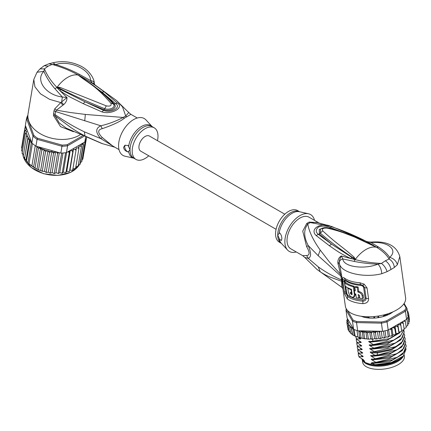 <?xml version="1.0" encoding="UTF-8"?>
<svg xmlns="http://www.w3.org/2000/svg" width="431" height="431" viewBox="0 0 431 431"><rect width="100%" height="100%" fill="white"/><g stroke="black" fill="none" stroke-linecap="round" stroke-linejoin="round"><path stroke-width="0.65" d="M404.208 355.069L404.375 356.238A21.087 9.875 172 0 1 399.418 363.883A21.087 9.875 172 0 1 398.174 364.653A21.087 9.875 172 0 1 376.047 369.275A21.087 9.875 172 0 1 362.611 362.099L362.293 359.82M362.509 360.133A21.087 9.875 -8 0 0 376.872 366.156A21.087 9.875 -8 0 0 397.727 361.464A21.087 9.875 -8 0 0 398.971 360.688A21.087 9.875 -8 0 0 403.491 355.861M374.243 316.532L373.914 317.669M377.971 316.09L378.784 317.469M373.86 317.297L374.2 317.48M378.353 317.054L378.687 316.785M318.681 222.757L309.049 217.192A18.247 10.533 120 0 0 294.987 222.084A18.247 10.533 120 0 0 287.019 240.444A18.247 10.533 120 0 0 290.801 248.8L302.648 255.637L306.635 255.529C309.9 255.314 309.9 252.356 306.635 246.661L302.745 231.167L306.716 223.517A8.108 4.213 -124.5 0 0 307.831 224.045C308.984 231.436 313.1 240.105 320.185 250.045L329.543 262.145L340.452 274.138L341.551 279.972C333.066 276.298 325.303 271.918 318.256 266.848L308.213 258.347C311.338 257.183 311.338 252.916 308.213 245.535C303.666 236.931 303.537 229.766 307.831 224.045A18.404 10.624 -60 0 1 310.325 222.601L316.586 222.331L331.773 226.512L310.325 222.601A8.108 5.107 65 0 1 309.189 222.089L318.046 222.622M306.635 246.661L308.213 245.535L318.202 255.707L341.912 276.977L339.369 263.406C340.501 272.656 363.791 278.367 381.78 273.696L387.081 271.665L390.992 269.526L394.338 267.473L397.377 264.693L399.812 256.526L405.609 297.832A30.412 14.245 -8 0 1 396.665 309.97A30.412 14.245 -8 0 1 364.75 316.64A30.412 14.245 -8 0 1 345.371 306.279L342.904 288.711L341.912 276.977M367.045 287.924L364.12 284.115L362.988 285.376L364.588 287.552L366.091 298.268C366.091 300.078 365.014 301.037 362.859 301.14A29.599 13.862 172 0 1 347.698 296.539L346.104 293.597L344.315 281.562L344.261 280.441L345.366 279.924A29.599 13.862 -8 0 0 360.531 284.519L362.988 285.376L362.573 286.012L363.613 287.364A2.026 0.948 172 0 1 364.588 287.552A4.057 1.896 172 0 0 367.045 287.924L368.548 298.64C368.661 301.705 366.77 303.381 362.875 303.656A30.412 14.245 172 0 1 347.294 298.931L344.606 293.797L342.494 278.755C342.57 277.429 343.195 277.198 344.364 278.054A30.412 14.245 -8 0 0 359.944 282.779L364.12 284.115M341.444 274.288L340.452 274.138L337.845 262.91C337.78 259.64 338.949 257.329 341.357 255.966L350.92 258.595C340.178 253.487 337.284 251.187 329.376 245.74L316.209 235.585C308.666 228.683 322.404 221.421 331.531 226.738C336.816 228.435 343.06 230.806 350.268 233.85L348.544 234.437M331.773 226.512L366.533 241.43L376.317 247.216L354.422 236.985L344.25 233.058C339.245 231.237 333.578 229.604 327.264 228.155C323.315 227.81 321.785 228.694 322.674 230.806C337.802 244.819 342.268 246.575 354.023 257.14L355.424 259.284L354.045 261.385L342.823 258.95C340.679 259.424 339.493 260.631 339.278 262.576L339.369 263.406L338.023 264.138M361.9 240.121L372.777 245.347L373.688 245.428C364.621 240.417 361.604 238.839 350.268 233.85M397.377 264.693C396.208 260.879 393.622 258.438 389.624 257.382C398.389 250.109 388.353 241.112 371.177 242.583L371.398 242.087C368.112 241.99 366.512 241.786 366.592 241.462L371.177 242.583L378.693 247.152C383.574 250.303 387.221 253.708 389.624 257.382L389.112 258.999C392.145 260.863 393.886 263.691 394.338 267.473M375.029 246.559L376.597 247.297C382.335 250.777 386.505 254.673 389.112 258.999L385.346 260.793C388.353 262.802 390.238 265.711 390.992 269.526M306.635 255.529L308.213 258.347L304.782 257.452L302.648 255.637M316.747 269.246L320.233 271.805C323.223 273.777 326.342 275.468 329.586 276.891L341.648 281.298L341.783 287.267L342.909 288.727M342.435 280.613L341.551 279.972L341.648 281.298L342.634 282.434M296.28 251.963A21.286 12.289 -60 0 1 287.563 250.055A21.286 12.289 -60 0 1 284.869 241.689A21.286 12.289 -60 0 1 292.951 221.615A21.286 12.289 -60 0 1 308.521 213.765A21.286 12.289 -60 0 1 314.528 220.36M279.638 232.923L277.715 235.073A18.247 10.533 -60 0 1 277.715 234.857A18.247 10.533 -60 0 1 285.688 216.696A18.247 10.533 -60 0 1 299.626 211.756L297.579 210.57A18.247 10.533 120 0 0 283.517 215.462A18.247 10.533 120 0 0 275.549 233.823A18.247 10.533 120 0 0 279.331 242.179L281.384 243.364A18.247 10.533 -60 0 1 277.715 235.073L279.638 239.442L281.378 240.439L281.858 238.79C281.809 236.285 281.071 234.329 279.638 232.923M281.626 240.159A4.057 2.344 60 0 1 279.638 239.442M385.346 260.793L381.44 263.427C372.131 262.975 363.403 261.703 355.263 259.618L331.52 244.102L318.234 234.313C315.508 231.997 315.611 229.551 318.552 226.981C322.404 225.661 326.245 225.828 330.076 227.482L347.51 234.006M354.023 257.14L353.296 257.932L355.171 259.467L350.92 258.595L351.669 257.566M355.365 259.505L353.296 257.932C340.91 249.802 329.941 241.57 320.4 233.236L320.481 229.303C320.389 228.769 324.662 226.781 328.212 227.929L327.264 228.155M355.122 259.467L353.975 259.494M387.081 271.665C385.944 268.104 384.064 265.356 381.44 263.427L377.895 264.155C364.47 269.687 343.41 267.064 342.823 258.95L341.357 255.966C340.005 258.293 339.31 260.496 339.278 262.576L337.845 262.91M354.045 261.385C362.029 262.964 369.981 263.885 377.895 264.155C380.126 266.234 381.419 269.413 381.78 273.696M329.376 245.74L331.52 244.102L319.403 234.055L322.674 230.806M316.209 235.585L318.234 234.313L319.403 234.055L319.279 229.432L324.818 227.616M331.531 226.738L329.451 228.241M375.945 246.818L372.777 245.347M376.522 247.286L373.952 246.031M366.592 241.462L366.91 241.602M359.944 282.779L360.822 285.392L362.573 286.012M363.613 287.364L365.116 298.08C365.068 299.238 364.314 299.841 362.854 299.879L362.875 303.656M347.294 298.931L347.903 295.343L346.772 293.403L345.727 286.507M345.172 282.58L345.059 281.195L345.867 280.856A29.195 13.673 172 0 0 360.822 285.392M354.794 287.1L355.672 286.593A29.195 13.673 -8 0 0 358.123 287.003L357.218 287.525A30.412 14.245 172 0 1 354.794 287.1L355.316 290.828A30.412 14.245 172 0 1 354.304 290.602L354.751 293.797A30.412 14.245 -8 0 0 355.764 294.017L356.286 297.746A30.412 14.245 -8 0 0 358.716 298.166L358.193 294.443L359.476 295.655L359.847 298.317A30.412 14.245 -8 0 0 362.579 298.57L362.207 295.908C361.674 293.856 360.219 292.563 357.854 292.029L358.754 291.507L358.123 287.003M362.579 298.57L363.532 298.015L363.161 295.354C362.686 293.36 361.216 292.078 358.754 291.507M358.716 298.166L359.616 297.649L359.265 295.133M354.304 290.602L355.176 290.101A29.195 13.673 -8 0 0 355.214 290.106M348.296 288.027L347.844 288.291L348.442 292.547L350.328 296.523L353.425 297.406L354.287 296.911L355.316 294.874L355.236 293.904M354.735 290.354L354.158 286.254L353.291 286.76A30.412 14.245 172 0 1 344.687 282.865L345.587 282.343A29.195 13.673 -8 0 0 354.158 286.254M351.432 289.443L351.044 289.664L351.497 292.859A30.412 14.245 -8 0 1 350.231 292.38L350.376 293.446L351.211 292.757M351.238 292.945L352.095 294.276M357.218 287.525L357.854 292.029M353.291 286.76L354.411 294.739L355.279 294.238M353.425 297.406L354.411 294.739M351.044 289.664A30.412 14.245 172 0 1 347.844 288.291M351.879 292.633L351.497 292.859M344.687 282.865L345.134 286.06A30.412 14.245 -8 0 0 351.41 289.282L352.095 294.249L351.831 294.815L350.376 293.446M347.494 310.476L353.086 320.098A30.412 14.245 -8 0 0 356.814 321.494L381.36 322.038A30.412 14.245 -8 0 0 386.505 320.842L404.644 310.368A30.412 14.245 -8 0 0 406.061 307.777L403.815 303.92M392.991 311.839A20.074 9.401 172 0 1 390.351 313.655A20.074 9.401 172 0 1 361.313 316.273M347.72 319.107L346.815 320.303L347.472 319.894L348.383 320.255L347.106 318.056L345.964 309.894L352.45 321.068L353.086 320.098M396.073 333.486L395.082 326.391L396.773 326.299L397.969 326.951L398.896 332.813L398.357 333.249L396.073 333.486L395.803 334.316L395.529 334.144L395.103 334.742L392.91 334.822L392.42 335.652L392.005 335.48L391.079 336.105L389.495 335.975L388.8 336.794L388.25 336.611L387.388 337.171L385.896 336.934L385.002 337.726L384.328 337.527L383.542 338.017L382.173 337.678L381.101 338.427L380.304 338.2L379.614 338.631L378.391 338.195L377.152 338.89L374.555 338.669L372.88 339.213L372.233 338.798L369.135 339.159L368.327 338.712L367.762 339.084L359.75 337.812L358.791 330.986L357.676 330.755A31.221 14.622 172 0 1 357.008 330.55A31.221 14.622 -8 0 1 354.163 329.489A31.221 14.622 172 0 1 353.598 329.23L352.45 321.068A31.221 14.622 -8 0 0 356.529 322.593L356.814 321.494M357.676 330.755L356.529 322.593L381.419 323.148L381.36 322.038M388.186 329.995L387.038 321.838L405.436 311.214L406.578 319.376L388.186 329.995A31.221 14.622 172 0 1 387.35 330.227A31.221 14.622 172 0 1 383.428 331.137A31.221 14.622 172 0 1 382.561 331.304L381.419 323.148A31.221 14.622 -8 0 0 387.038 321.838L386.505 320.842M406.578 319.376A31.221 14.622 172 0 0 406.88 318.951A31.221 14.622 172 0 0 407.963 316.974A31.221 14.622 172 0 0 408.13 316.543L406.983 308.386L404.127 303.467M404.644 310.368L405.436 311.214A31.221 14.622 -8 0 0 406.983 308.386L406.061 307.777M346.346 308.973A31.221 14.622 -8 0 0 345.964 309.894L346.686 309.081M388.8 336.794L388.25 336.611L387.35 330.227M389.495 335.975L388.622 329.747M385.896 336.934L385.034 330.798M388.568 336.961L387.388 337.171M385.002 337.726L384.328 337.527L383.428 331.137M382.173 337.678L381.279 331.277M384.716 337.882L383.542 338.017M382.561 331.304L380.212 331.256L379.506 332.522L380.304 338.2M381.101 338.427L379.614 338.631M378.391 338.195L377.411 331.191M380.212 331.256L377.664 331.197L378.617 331.536L379.506 332.522M377.664 331.197L376.155 331.795L375.455 332.953L376.252 338.626M377.152 338.89L375.476 339.014M374.555 338.669L373.564 331.574L375.455 332.953M373.564 331.574L372.422 332.005L371.441 333.125L372.233 338.798M372.88 339.213L371.285 339.116M370.692 338.895L369.696 331.8L371.441 333.125M369.696 331.8L367.53 333.034L368.327 338.712M366.889 338.847L365.892 331.751L367.53 333.034M365.892 331.751L363.802 332.694L364.594 338.367M363.22 338.507L362.229 331.455L363.802 332.694M358.791 330.986L360.305 332.096L362.229 331.455M360.305 332.096L361.103 337.775M359.75 337.812L357.902 336.94C357.04 336.956 356.092 336.6 355.063 335.873L353.474 335.366L350.618 333.147L349.821 327.468L351.292 327.274L352.617 334.601L352.283 334.364L351.292 327.274M357.008 330.55L357.902 336.94M354.163 329.489L355.063 335.873L354.201 335.727L353.231 328.815L353.598 329.23M401.638 331.164L400.652 331.8L398.944 331.994L397.948 324.899L399.656 324.699L400.857 325.286L400.469 323.277L402.161 322.975L403.351 323.492L404.143 329.171L403.842 329.78L401.568 330.356M402.963 321.467L404.24 321.154L405.404 321.607L406.201 327.285L405.97 327.851L404.057 328.541M406.88 318.951L407.78 325.335L407.354 325.642L407.78 325.335L407.737 325.68M407.78 325.335L406.104 326.601M407.963 316.974L408.857 323.363L408.313 323.719L408.857 323.363L408.836 323.643M408.857 323.363L407.672 324.575M407.656 315.422L408.62 315.713L409.418 321.391L408.653 322.517M409.45 319.473L409.245 320.174M395.803 334.316L394.737 328.465L395.082 326.391M392.42 335.652L392.005 335.48L391.208 329.801L391.806 327.91M392.248 335.824L391.079 336.105M347.898 328.497L346.783 322.226L347.548 321.822L348.593 322.178L347.278 324.096L348.21 323.74L348.905 323.977L348.296 325.847L349.913 325.664L349.821 327.468M347.278 324.096L348.113 329.914L349.207 330.836M349.175 331.762L349.616 331.541L349.094 331.525L350.548 332.646M400.857 325.286L401.654 330.96M398.896 332.813L398.944 331.994M397.969 326.951L397.948 324.899M392.91 334.822L391.93 327.835M392.118 327.727L393.568 327.743L394.737 328.465M389.92 328.998L391.208 329.801M405.404 321.607L404.844 320.378M407.71 313.574L408.653 313.784L407.591 312.717M403.351 323.492L402.646 321.65M377.238 331.186L359.675 330.798A30.412 14.245 -8 0 0 365.633 331.778M349.859 325.965A30.412 14.245 -8 0 0 353.075 328.33L348.496 320.443L347.451 321.068L346.783 322.226M348.296 325.847L349.094 331.525M351.82 328.928L353.231 328.815M346.81 320.136L346.982 321.521M353.075 328.33L353.398 328.982M347.408 318.568L347.499 319.22M408.62 315.713L407.764 314.705M407.424 311.796L408.152 311.925L407.004 310.826M408.114 311.78L408.329 313.192M408.653 313.784L409.45 319.463M359.098 337.635L360.348 338.367M359.966 338.125C360.887 338.718 360.93 339.008 360.09 339.008L356.512 338.831L356.577 339.283L360.849 341.912M360.467 341.67C361.388 342.262 361.431 342.559 360.591 342.559L357.008 342.381L357.073 342.834L361.345 345.463M360.962 345.22C361.884 345.813 361.927 346.104 361.086 346.104L357.509 345.931L357.568 346.379L361.841 349.008M361.458 348.765C362.385 349.358 362.423 349.654 361.587 349.654L358.005 349.476L358.069 349.929L362.342 352.558M361.959 352.316C362.88 352.908 362.924 353.204 362.083 353.199L358.506 353.027L358.565 353.474L362.837 356.103M362.455 355.866C363.381 356.453 363.419 356.749 362.579 356.749L359.001 356.572L359.066 357.024L363.338 359.653M362.956 359.411C363.877 360.004 363.92 360.3 363.08 360.294L364.545 360.887L364.723 362.132L365.72 362.713L371.199 364.551L371.026 363.306L374.248 364.513L372.432 363.462C371.5 362.854 371.457 362.563 372.309 362.573L375.886 362.751L392.345 359.928L402.974 353.873L406.223 346.077L404.305 351.895L397.414 357.256L375.821 362.299L375.886 362.751M375.821 362.299L371.931 359.912C371.005 359.309 370.962 359.012 371.808 359.028L375.39 359.206L391.86 356.378L402.484 350.317L405.727 342.526L403.809 348.345L396.999 353.662L375.326 358.754L375.39 359.206M375.326 358.754L371.436 356.367C370.504 355.758 370.461 355.467 371.312 355.478L374.889 355.656L391.353 352.833L401.988 346.766L405.226 338.981L403.54 344.498L397.366 349.638L377.319 355.133L374.83 355.203L374.889 355.656M374.83 355.203L370.94 352.817C370.008 352.213 369.965 351.917 370.816 351.933L376.883 352.041L390.869 349.282L401.466 343.238L404.731 335.431L402.818 341.239L395.981 346.578L374.329 351.658L374.394 352.105M374.329 351.658L370.439 349.266C369.507 348.663 369.469 348.367 370.315 348.383L373.892 348.56L390.367 345.732L401.002 339.66L404.23 331.886L402.301 337.715L395.442 343.049L373.833 348.108L373.892 348.56M373.833 348.108L369.943 345.721C369.011 345.118 368.968 344.822 369.82 344.838L373.397 345.01L389.872 342.182L399.963 336.611L404.133 329.543M403.755 329.839L400.825 335.28L393.745 340.107L373.332 344.563L373.397 345.01M373.332 344.563L369.442 342.171C368.51 341.567 368.473 341.271 369.319 341.287L372.901 341.465L389.376 338.637L400.771 331.778M372.583 339.213L372.901 341.465M405.797 344.558L406.223 346.077M405.302 341.007L405.727 342.526M404.305 333.912L404.731 335.431M404.806 337.462L405.226 338.981M403.809 330.361L404.23 331.886M401.622 330.739L401.94 330.291M359.001 356.572L358.285 354.611L358.323 353.027M360.973 355.009L362.579 356.749M358.005 349.476L357.288 347.515L357.326 345.931M359.977 347.914L361.587 349.654M371.931 359.912L389.285 358.172L402.08 350.689M406.169 348.819L403.33 356.022L391.413 362.514L375.687 364.642L374.248 364.513M372.432 363.462L389.78 361.717L402.581 354.239M362.913 360.278L362.369 359.675L363.08 360.294M358.506 353.027L357.789 351.066L357.822 349.482M360.472 351.464L362.083 353.199M371.436 356.367L388.784 354.621L401.584 347.144M370.94 352.817L377.518 352.973L391.477 349.967L401.089 343.593M358.285 354.611L359.066 357.024M357.288 347.515L358.069 349.929M357.789 351.066L358.565 353.474M357.509 345.931L356.793 343.97L357.568 346.379M356.793 343.97L356.825 342.386M357.008 342.381L356.292 340.42L357.073 342.834M356.292 340.42L356.329 338.836M356.512 338.831L355.796 336.87L356.577 339.283M355.796 336.87L355.758 336.476M373.752 362.708L392.345 359.928M373.386 359.168L391.208 356.609M372.756 355.613L391.353 352.833M372.389 352.073L377.394 352.084L390.2 349.514M362.369 359.675L361.69 358.694M403.33 356.022L402.904 356.448A23.112 10.823 172 0 1 375.687 364.642M371.888 348.523L389.71 345.964M371.387 344.978L389.22 342.413M370.897 341.427L388.724 338.863M370.439 349.266L387.792 347.526L400.588 340.043M369.943 345.721L387.291 343.976L400.092 336.498M369.442 342.171L386.796 340.431L399.591 332.947M359.476 344.369L361.086 346.104M358.98 340.819L360.591 342.559M358.63 337.5L360.09 339.008M371.199 364.551A21.593 10.112 -8 0 0 397.905 360.354A21.593 10.112 -8 0 0 401.746 357.493A21.593 10.112 -8 0 0 401.794 357.444M361.787 358.856A21.593 10.112 -8 0 0 364.723 362.132M401.746 357.493L401.288 357.951A20.984 9.827 172 0 1 397.56 360.725A20.984 9.827 172 0 1 366.048 362.897A20.984 9.827 172 0 1 365.903 362.816M391.423 312.507L391.569 312.793A19.664 9.213 172 0 1 388.444 314.598L387.744 314.555A0.814 0.377 172 0 0 386.645 314.587A18.247 8.545 -8 0 1 383.951 315.611A0.814 0.377 -8 0 0 383.488 316.031A0.814 0.377 -8 0 0 383.542 316.144L383.396 316.505A19.664 9.213 172 0 1 379.151 317.496L378.666 317.281A0.814 0.377 172 0 0 377.804 317.038M374.711 317.367A0.814 0.377 -8 0 0 373.839 317.787L373.348 318.105A19.664 9.213 172 0 1 369.119 318.013L368.925 317.954M369.119 318.013L369.049 317.496A0.814 0.377 172 0 0 368.591 317.227A18.247 8.545 -8 0 1 365.924 316.774A0.814 0.377 -8 0 0 364.82 316.974L364.12 317.162A19.664 9.213 172 0 1 361.728 316.327M369.049 317.496A0.814 0.377 172 0 1 368.984 317.679L368.898 317.782M358.296 330.96L359.675 330.798M276.082 229.297L140.732 151.152A8.717 5.032 -60 0 1 138.922 147.165A8.717 5.032 -60 0 1 142.731 138.389A8.717 5.032 -60 0 1 149.449 136.051L284.799 214.196M31.856 142.968L31.398 142.295L29.879 141.654L29.448 139.649L27.88 139.078L27.999 136.993L24.594 158.7L28.5 163.451L35.735 168.526L39.076 170.1L42.308 171.032L41.818 171.139L44.474 171.43L46.214 172.12L49.5 152.499L47.954 150.618L45.594 151.405L43.892 149.584A30.412 20.343 -170.5 0 1 37.933 146.712L35.935 146.152A31.221 20.882 9.5 0 1 35.267 145.7A31.221 20.882 9.5 0 1 33.796 144.617A31.221 20.882 9.5 0 1 32.422 143.48A31.221 20.882 9.5 0 1 31.856 142.968L33.004 136.131L33.833 135.35L27.433 118.029L26.512 118.568A31.221 20.882 -170.5 0 1 27.896 115.185M82.483 135.878L67.252 144.671A30.412 20.343 -170.5 0 1 62.107 145.107L37.562 138.259L37.077 139.315A31.221 20.882 -170.5 0 1 34.943 137.78A31.221 20.882 -170.5 0 1 33.004 136.131L26.512 118.568L25.364 125.405L31.334 141.557A30.412 20.343 -170.5 0 1 27.993 137.171M37.562 138.259A30.412 20.343 -170.5 0 1 33.833 135.35M67.252 144.671L67.592 145.78A31.221 20.882 -170.5 0 1 61.967 146.254L62.107 145.107M83.776 136.438L67.592 145.78L66.444 152.617L84.842 141.998L85.64 137.23M27.433 118.029A30.412 20.343 -170.5 0 1 27.886 116.672M37.933 146.712L60.819 153.097L61.967 146.254L37.077 139.315L35.935 146.152M60.819 153.097A31.221 20.882 9.5 0 0 61.687 153.07A31.221 20.882 9.5 0 0 65.614 152.736A31.221 20.882 9.5 0 0 66.444 152.617M86.512 137.597L86.389 138.335A31.221 20.882 9.5 0 1 86.222 138.906A31.221 20.882 9.5 0 1 85.144 141.46A31.221 20.882 9.5 0 1 84.842 141.998M31.673 142.709L31.334 141.557M58.551 152.461L57.565 153.635L56.79 152.439L55.653 151.664L53.514 153.242L51.822 151.249L49.5 152.499M75.84 166.948L78.124 166.253L81.411 146.632L80.365 146.087L78.889 146.157L78.916 148.576L77.855 147.925L76.346 147.86L76.028 150.241L74.967 149.492L73.459 149.288L72.796 151.604L71.751 150.753L70.269 150.419L69.267 152.644L68.125 151.647M81.411 146.632L81.243 145.29A30.412 20.343 -170.5 0 1 80.365 146.087M78.313 165.105L79.864 164.448L83.151 144.827L82.224 144.277L80.909 144.337L81.243 145.29M83.161 142.968L83.463 144.444L80.177 164.071L79.719 163.877L80.177 164.071A31.221 20.882 9.5 0 1 79.864 164.448L80.118 164.233M23.371 155.661L26.361 136.39L27.083 134.316L25.337 133.632L26.733 131.66L25.812 130.938L24.842 130.852L26.7 129.052L25.725 128.179L24.874 128.104L25.957 127.01M26.361 136.39L27.816 136.853A30.412 20.343 -170.5 0 1 26.857 134.849M29.039 163.699L32.422 143.48M31.883 165.919L35.267 145.7M35.078 167.901L38.364 148.28L37.012 146.68L33.564 167.266M37.012 146.68L36.5 146.481M38.574 169.615L41.861 149.993L40.482 148.269L37.007 169.044M40.482 148.269L38.364 148.28M29.448 139.649L25.973 160.429M24.799 159.206L24.545 158.829L27.88 139.078M27.137 162.099L26.42 161.302L29.879 141.654M31.398 142.295L27.95 162.88M41.861 149.993L43.892 149.584M83.221 156.814L86.55 137.613M55.653 151.664L52.167 172.475L53.304 173.251L54.279 173.257L57.565 153.635M53.923 173.504L54.457 173.531L53.923 173.504M54.279 173.257L54.963 173.337L55.976 172.675L58.438 173.537M59.327 152.676L55.976 172.675M58.304 173.289L58.869 173.294L58.304 173.289L61.687 153.07M58.869 173.294L59.726 172.529L61.078 173.106L62.226 172.955L65.614 152.736M62.996 153L59.726 172.529M62.312 173.187L61.848 173.246L63.352 172.044L64.779 172.502L65.981 172.265L69.267 152.644M62.226 172.955L62.662 172.896M66.622 152.515L63.352 172.044M66.018 172.481L65.614 172.578L66.783 171.231L68.265 171.565L69.51 171.231L72.796 151.604M65.981 172.265L66.277 172.152M70.269 150.419L66.783 171.231M69.504 171.436L69.17 171.554L69.973 170.1L71.481 170.304L72.742 169.862L76.028 150.241M73.459 149.288L69.973 170.1M72.941 168.672L74.369 168.736L75.63 168.198L78.916 148.576M78.124 166.253L77.763 166.102L78.049 166.447M80.425 162.573L81.755 161.679L85.144 141.46M81.766 160.073L82.833 159.125L86.222 138.906M25.046 127.738L25.413 125.54M21.582 147.752L21.873 148.576M21.588 147.725L24.874 128.104M42.691 171.43L42.308 171.032L45.594 151.405M44.151 149.611L40.665 170.423M47.954 150.618L44.474 171.43M45.799 172.298L46.489 172.459L45.799 172.298M46.214 172.12L47.194 172.395L48.337 172.061L49.258 172.783L50.228 172.869L53.514 153.242M51.822 151.249L48.337 172.061M49.867 173.084L50.443 173.17L49.867 173.084M50.228 172.869L51.014 173.03L52.167 172.475M22.326 151.75L21.555 150.478L24.842 130.852M22.062 153.425L25.337 133.632M22.584 153.177L22.051 153.253L23.263 154.869M23.085 156.184L24.513 157.805M148.743 155.78A18.247 10.533 -60 0 1 135.964 159.405A18.247 10.533 -60 0 1 132.188 151.055A18.247 10.533 -60 0 1 140.15 132.689A18.247 10.533 -60 0 1 154.212 127.802A18.247 10.533 -60 0 1 157.994 136.153A18.247 10.533 -60 0 1 157.466 140.678M128.099 151.954C125.518 151.216 124.015 149.702 123.584 147.413L124.785 145.349L128.099 145.43L130.027 149.805L128.099 151.954A4.057 2.344 60 0 1 124.731 146.75A4.057 2.344 60 0 1 125.27 145.123M57.264 87.364L59.591 88.36L57.226 87.116L60.017 87.401L59.591 88.36C73.502 95.429 88.544 102.212 104.717 108.714L106.285 105.87C110.228 106.559 111.758 105.676 110.869 103.224L113.143 103.849C116.693 107.524 109.345 110.374 104.717 108.714L104.113 109.76C109.619 111.774 118.261 108.337 114.14 103.968C111.193 100.531 107.152 96.587 102.023 92.137L115.309 103.483C122.242 107.13 110.842 113.714 103.467 110.32L84.999 101.808L104.113 109.76L102.012 111.92L83.275 103.693L84.999 101.808L60.766 89.616L57.145 87.401L58.002 88.021L57.598 88.377L56.957 87.466L57.226 87.116A26.356 15.22 -60 0 1 67.672 77.386A26.356 15.22 -60 0 1 78.119 75.053L80.247 76.459L78.28 75.064L79.568 75.705L102.023 92.137L104.167 91.792L117.334 103.074L114.14 103.968L113.143 103.849M78.383 75.172L88.867 82.391C97.756 88.565 105.837 95.704 113.105 103.801M60.017 87.401L106.285 105.87M79.519 76.163C91.275 84.907 95.741 86.001 110.869 103.224M152.159 126.617L145.98 119.92A21.286 12.289 120 0 0 129.117 122.997A21.286 12.289 120 0 0 118.568 145.673A21.286 12.289 120 0 0 125.028 156.216L133.912 158.22M78.178 75.037L78.28 75.064C70.14 70.533 61.417 66.988 52.103 64.429L48.202 66.142L44.431 68.858C47.038 75.285 51.208 81.459 56.946 87.385L57.021 87.256M119.015 149.616L112.647 145.942L102.271 137.543L100.806 138.604L84.384 131.843C74.003 126.833 64.219 121.068 55.028 114.554L55.594 111.543L100.806 125.787C95.402 128.266 95.402 132.538 100.806 138.604L114.479 146.998M48.202 66.142L44.145 65.744L40.008 68.901L44.431 68.858L43.919 71.336C35.153 79.557 45.19 94.885 62.366 97.029L61.595 102.255L63.691 104.625C65.905 102.675 67.01 100.326 67.015 97.573L62.366 97.029L54.85 88.646C49.969 82.946 46.322 77.176 43.919 71.336L37.018 72.263L33.801 79.482L34.911 86.803L40.46 93.802L49.581 99.335L60.809 102.583L54.785 108.79L54.004 110.756L53.428 115.465L55.093 115.858L71.201 127.786C76.815 131.39 77.925 132.139 84.972 135.991L102.864 143.846M114.861 147.219L101.781 143.469L66.234 128.147L59.246 122.916L55.093 115.858L55.028 114.554L53.439 113.762M53.428 115.465L60.491 126.601L73.469 131.746M54.004 110.756L55.594 111.543L56.461 110.174L70.081 112.475L85.333 114.425L123.218 117.458C115.702 121.321 108.229 124.096 100.806 125.787L102.271 128.67C97.525 129.742 97.525 132.7 102.271 137.543M78.42 75.172L79.498 74.418C71.514 70.188 63.562 66.907 55.647 64.564L52.103 64.429L48.994 63.75L52.894 62.775C62.382 60.62 71.53 61.655 80.333 65.873C89.664 70.253 94.448 79.148 94.254 83.215L94.761 84.778L92.186 83.043L90.72 80.662C92.864 80.888 94.05 81.798 94.265 83.393L92.186 83.043L82.623 77.386C93.365 83.792 96.258 85.882 104.167 91.792M79.498 74.418L90.72 80.662C90.133 68.938 69.073 59.979 55.647 64.564L52.894 62.775M33.801 79.482L28.058 113.762A30.412 20.343 9.5 0 0 44.862 136.013A30.412 20.343 9.5 0 0 79.234 135.323A30.412 20.343 9.5 0 0 80.08 134.811M54.785 108.79L56.461 110.174L62.802 105.239L60.809 102.583L67.015 97.573L57.598 88.377M79.568 75.705L82.623 77.386L81.874 77.391M137.263 118.013L130.895 114.339L126.827 116.801A8.108 5.107 65 0 1 125.712 116.014A18.404 10.624 120 0 0 123.218 117.458A8.108 4.213 -124.5 0 0 124.354 118.229C120.394 121.461 113.035 124.942 102.271 128.67M60.766 89.616L59.861 90.564C63.831 93.376 67.522 95.687 70.943 97.492L83.275 103.693M117.334 103.074C124.877 107.545 111.139 115.018 102.012 111.92M63.691 104.625L62.802 105.239M130.895 114.339L128.761 112.523L125.712 116.014L122.539 106.893L116.575 100.552L93.635 83.926M318.202 255.707L320.185 250.045M376.382 247.195L378.693 247.152M306.716 223.517A18.247 10.533 -60 0 1 309.194 222.089M318.256 266.848L320.233 271.805M308.521 213.765L299.47 211.723A18.49 10.673 120 0 0 279.105 233.44M279.105 238.311A18.49 10.673 120 0 0 281.271 243.24L287.563 250.055M376.279 247.162L376.317 247.216A26.356 15.22 120 0 0 365.871 249.549A26.356 15.22 120 0 0 355.424 259.284L355.16 259.354M365.116 298.08L366.091 298.268A4.057 1.896 -8 0 0 368.548 298.64M344.606 293.797L346.772 293.403M344.11 291.34A4.057 1.896 -8 0 0 345.813 292.213A2.026 0.948 172 0 1 346.572 292.541M342.613 280.689A4.057 1.896 -8 0 0 344.315 281.562A2.026 0.948 -8 0 1 345.075 281.89M342.494 278.755L345.059 281.195M344.364 278.054A4.057 3.238 126.7 0 0 345.366 279.924A2.026 1.622 -53.3 0 1 345.856 280.78L345.867 280.856M347.903 295.343A29.195 13.673 -8 0 0 351.243 297.261M351.971 297.568A29.195 13.673 -8 0 0 362.854 299.879M363.161 295.354L362.207 295.908M404.24 321.154A30.412 14.245 -8 0 0 404.908 320.448M407.785 313.536A30.412 14.245 -8 0 0 407.683 312.75M393.568 327.743A30.412 14.245 -8 0 0 394.807 327.221M396.773 326.299A30.412 14.245 -8 0 0 397.899 325.717M399.656 324.699A30.412 14.245 -8 0 0 400.641 324.064M402.161 322.975A30.412 14.245 -8 0 0 402.996 322.302M390.087 329.009A30.412 14.245 -8 0 0 391.423 328.557M378.617 331.536A30.412 14.245 -8 0 0 380.104 331.331M366.075 331.822A30.412 14.245 -8 0 0 368.877 331.989M370.288 332.021A30.412 14.245 -8 0 0 372.422 332.005M374.48 331.913A30.412 14.245 -8 0 0 376.155 331.795M347.58 319.177A30.412 14.245 -8 0 0 347.472 319.894M347.451 321.068A30.412 14.245 -8 0 0 347.548 321.822M347.822 322.835A30.412 14.245 -8 0 0 348.21 323.74M348.62 324.446A30.412 14.245 -8 0 0 349.439 325.518M377.319 355.133L377.394 352.084L376.883 352.041M391.391 312.911L391.343 312.54M391.504 312.529L391.542 312.809M383.585 316.419L383.542 316.144M368.984 317.679L369.028 317.997M23.349 156.679A29.4 19.664 9.5 0 0 31.156 167.357A29.4 19.664 9.5 0 0 31.307 167.476A29.4 19.664 9.5 0 0 79.132 165.03L70.867 172.26L58.007 175.417L43.676 173.741L31.194 167.514L23.312 156.631M58.449 152.526A30.412 20.343 -170.5 0 1 56.79 152.439M69.763 151.34A30.412 20.343 -170.5 0 1 68.265 151.69M73.141 150.263A30.412 20.343 -170.5 0 1 71.751 150.753M76.222 148.867A30.412 20.343 -170.5 0 1 74.967 149.492M78.959 147.186A30.412 20.343 -170.5 0 1 77.855 147.925M83.205 143.065A30.412 20.343 -170.5 0 1 82.224 144.277M83.463 144.444A31.221 20.882 -170.5 0 1 83.151 144.827M25.725 128.179A30.412 20.343 -170.5 0 1 25.849 127.064M47.141 150.688A30.412 20.343 -170.5 0 1 44.334 149.756M50.68 151.583A30.412 20.343 -170.5 0 1 48.552 151.082M54.5 152.218A30.412 20.343 -170.5 0 1 52.744 151.971M25.812 130.938A30.412 20.343 -170.5 0 1 25.709 129.731M26.49 133.852A30.412 20.343 -170.5 0 1 26.07 132.365M22.897 154.584A29.4 19.664 9.5 0 0 23.112 155.769M154.212 127.802L152.051 126.552A18.247 10.533 120 0 0 137.99 131.439A18.247 10.533 120 0 0 130.027 149.805A18.247 10.533 120 0 0 130.027 150.015A18.247 10.533 120 0 0 133.804 158.155L135.964 159.405M128.632 146.567A18.49 10.673 -60 0 1 138.55 128.583A18.49 10.673 -60 0 1 152.154 126.612M133.906 158.215A18.49 10.673 -60 0 1 128.632 151.437M54.85 88.646L57.161 87.445M84.384 131.843L84.972 135.991M126.827 116.801A18.247 10.533 120 0 0 124.354 118.229M84.724 120.89L85.333 114.425M371.398 242.087C387.016 240.864 396.488 245.675 399.812 256.526M341.783 287.267L316.968 269.423L304.782 257.452M374.83 246.462L360.693 239.561C350.365 234.701 339.536 230.822 328.212 227.929M401.288 331.584L401.687 331.326M398.864 332.985L398.357 333.249M395.701 334.494L395.103 334.742M369.135 339.159L367.762 339.084M354.578 335.943L362.342 338.394M353.474 335.366L352.569 334.822M350.99 333.664L350.699 333.411M365.58 338.879L363.812 338.642M391.86 356.378L391.025 356.674M372.546 352.084L372.244 352.062M390.869 349.277L390.039 349.573M390.367 345.732L389.538 346.028M372.061 348.534L371.759 348.517M389.872 342.182L389.042 342.478M371.56 344.983L371.258 344.967M389.376 338.637L388.541 338.928M371.059 341.438L370.762 341.417M371.953 348.528L372.26 348.544M371.452 344.978L371.77 344.999M370.956 341.433L371.28 341.449M391.079 312.642L391.143 313.078M383.488 316.031L383.542 316.446M366.048 362.897L365.72 362.713M28.5 163.451L32.875 166.84M39.076 170.1L37.95 169.609M35.735 168.526L34.108 167.611M23.107 155.812L22.886 154.573M40.008 68.901L37.018 72.263M48.994 63.75L44.145 65.744M116.575 100.552L128.761 112.523"/></g></svg>
